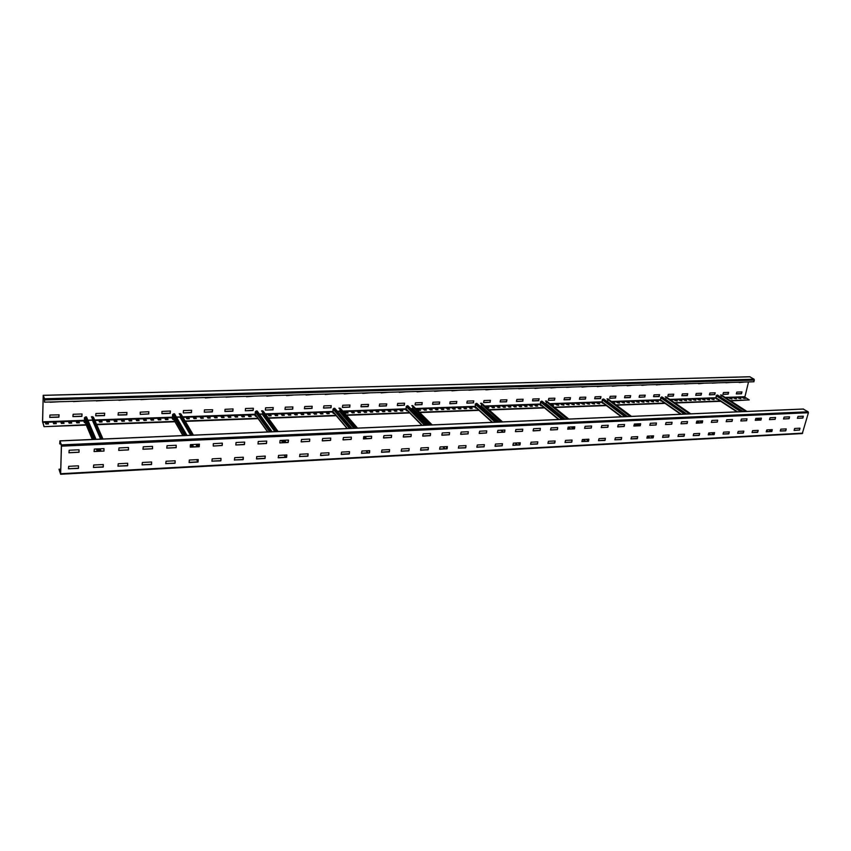 <?xml version="1.0" encoding="UTF-8"?>
<svg xmlns="http://www.w3.org/2000/svg" width="851" height="851" viewBox="0 0 851 851"><rect width="100%" height="100%" fill="white"/><g stroke="black" fill="none" stroke-linecap="round" stroke-linejoin="round"><path stroke-width="1.28" d="M44.507 398.757L754.114 379.216L753.943 381.769L44.56 402.161L44.507 398.757L43.22 395.311L42.55 421.639L44.007 426.681L86.121 424.702M725.829 397.832L744.838 397.151L749.242 399.917L730.626 400.927M720.691 401.3L675.034 403.012M665.046 403.385L616.443 405.204M606.391 405.587L554.575 407.523M544.48 407.906L489.176 409.98M479.039 410.363L419.926 412.575M409.735 412.958L346.463 415.331M336.241 415.714L268.416 418.266M258.14 418.649L185.337 421.383M174.998 421.766L96.716 424.702M86.291 425.096L44.007 426.681M45.635 423.404L48.135 423.319L48.347 423.936M53.422 423.128L55.9 423.032L56.134 423.649M61.166 422.841L63.634 422.756L63.868 423.373M68.878 422.564L71.314 422.479L71.558 423.085M76.537 422.287L78.952 422.192L79.207 422.809M84.153 422.011L84.983 421.979M99.269 421.458L101.631 421.373L101.907 421.979M106.769 421.181L109.109 421.096L109.385 421.702M114.225 420.915L116.544 420.83L116.832 421.436M121.64 420.649L124.225 421.16M129.012 420.373L131.586 420.894M136.341 420.107L138.915 420.628M143.638 419.841L146.191 420.362M150.893 419.586L153.435 420.096M158.105 419.32L160.637 419.83M165.285 419.054L167.807 419.564M172.423 418.798L173.285 418.766M186.592 418.277L189.071 418.788M193.613 418.022L196.092 418.532M200.602 417.777L203.07 418.277M207.548 417.522L210.006 418.022M214.473 417.267L216.909 417.767M221.345 417.022L223.781 417.522M228.185 416.767L230.61 417.267M234.993 416.522L237.408 417.022M241.769 416.277L244.163 416.777M248.503 416.033L250.896 416.522M255.204 415.788L256.077 415.756M268.512 415.299L270.863 415.799M275.107 415.065L277.447 415.554M281.67 414.82L284.011 415.309M288.202 414.586L290.531 415.075M294.701 414.352L297.01 414.841M301.169 414.118L303.467 414.607M307.594 413.884L309.892 414.363M313.998 413.65L316.285 414.129M320.37 413.416L322.635 413.905M326.699 413.182L328.965 413.671M333.007 412.958L333.869 412.926M345.517 412.501L347.751 412.98M351.729 412.278L353.952 412.756M357.909 412.054L360.122 412.533M364.047 411.831L366.26 412.31M370.174 411.607L372.366 412.086M376.259 411.384L378.45 411.863M382.312 411.161L384.492 411.639M388.343 410.948L390.513 411.416M394.343 410.725L396.502 411.203M400.31 410.512L402.459 410.98M406.246 410.299L407.097 410.267M418.043 409.863L420.171 410.331M423.894 409.65L426.011 410.118M429.723 409.437L431.829 409.905M435.521 409.225L437.616 409.693M441.286 409.023L443.382 409.48M447.03 408.81L449.115 409.278M452.743 408.608L454.817 409.065M458.434 408.395L460.497 408.852M464.093 408.193L466.146 408.65M469.731 407.991L471.773 408.448M475.337 407.778L476.166 407.757M486.464 407.374L488.495 407.831M491.995 407.172L494.016 407.629M497.495 406.98L499.505 407.427M502.973 406.778L504.973 407.225M508.43 406.576L510.419 407.033M513.855 406.384L515.834 406.831M519.248 406.182L521.227 406.629M524.62 405.991L526.588 406.438M529.971 405.799L531.939 406.246M535.3 405.597L537.258 406.044M540.598 405.406L541.406 405.374M551.469 405.012L553.065 405.47M556.363 404.831L558.277 405.278M561.564 404.65L563.479 405.087M566.745 404.459L568.649 404.895M571.904 404.268L573.797 404.714M577.031 404.087L578.925 404.523M582.148 403.895L584.031 404.331M587.233 403.714L589.115 404.151M592.296 403.534L594.168 403.97M597.338 403.342L599.2 403.778M602.359 403.161L603.136 403.129M613.156 402.768L614.177 403.236M617.283 402.619L619.124 403.055M622.219 402.438L624.038 402.874M627.123 402.257L628.942 402.693M632.006 402.087L633.825 402.512M636.878 401.906L638.686 402.332M641.718 401.736L643.516 402.161M646.547 401.555L648.334 401.98M651.345 401.385L653.132 401.81M656.121 401.204L657.908 401.629M660.887 401.034L661.642 401.002M675.045 400.523L676.79 400.938M679.715 400.353L681.47 400.768M684.374 400.183L686.119 400.598M689.012 400.013L690.746 400.427M693.629 399.842L695.363 400.257M698.224 399.672L699.947 400.098M702.809 399.513L704.522 399.927M707.362 399.342L709.074 399.757M711.904 399.183L713.606 399.598M716.425 399.013L717.148 398.991M729.871 398.523L731.552 398.938M734.307 398.364L735.987 398.779M738.732 398.204L740.402 398.619M743.146 398.045L744.806 398.449M50.103 402.257L59.4 401.736M49.73 417.288L58.815 417.001L59.038 414.756M73.377 401.598L82.515 401.076M72.899 416.501L81.824 416.213L82.047 413.98M96.269 400.938L105.247 400.417M95.674 415.724L104.45 415.448L104.694 413.224M118.778 400.289L127.607 399.779M118.087 414.969L126.703 414.682L126.959 412.48M140.926 399.662L149.595 399.14M148.755 413.799L148.829 411.735L140.234 412.15L140.266 414.394L148.595 413.926L148.872 411.746M162.722 399.034L171.242 398.523M161.818 413.469L170.147 413.192L170.423 411.022L161.945 411.427L161.945 413.65L170.243 413.363L170.391 411.012M184.178 398.151L192.539 397.906M183.284 412.916L191.347 412.469L191.645 410.31L183.454 410.576L183.284 412.916L191.454 412.639L191.613 410.31M205.272 397.545L213.505 397.311M204.293 412.192L212.218 411.756L212.633 409.735L212.325 411.916L204.293 412.192L204.463 409.874L212.633 409.735M226.015 397.204L234.131 396.715M224.845 411.32L232.759 411.054L233.078 408.916L225.004 409.32L224.962 411.49L232.866 411.214L233.068 408.916M246.482 396.353L254.438 396.13M245.311 410.788L253.13 410.225L253.311 408.246L245.524 408.501L245.311 410.788L253.098 410.522L253.428 408.363M266.608 395.779L274.437 395.555M265.352 410.097L272.894 409.671L273.235 407.576L265.565 407.831L265.352 410.097L273.011 409.842L273.235 407.576M286.393 395.47L294.116 394.992M292.499 409.001L292.85 406.927L285.308 407.172L284.957 409.299L292.627 409.161L285.074 409.427M305.935 394.651L313.508 394.428M304.392 408.597L311.806 408.342L312.168 406.278M325.125 394.353L332.603 393.885M330.975 407.565L331.23 405.64L323.901 405.884L323.529 407.969L330.826 407.693L331.199 405.64M344.049 393.8L351.41 393.343M349.708 406.927L349.974 405.012L342.762 405.257L342.379 407.331L349.57 407.055L349.942 405.012M362.686 393.268L369.93 392.811M360.952 406.661L368.026 406.416L368.409 404.395L361.345 404.629L360.952 406.704M381.057 392.736L388.184 392.29M379.248 406.033L386.205 405.799L386.758 403.906L386.354 405.948L379.355 406.193M399.151 392.215L406.172 391.768M397.279 405.416L404.129 405.182L404.533 403.193M417.011 391.46L423.894 391.258M415.043 404.81L421.788 404.576L422.202 402.597M434.542 391.194L441.361 390.758M439.329 403.863L439.68 402.012L432.968 402.236L432.553 404.246L439.19 403.98L439.605 402.023M451.902 390.449L458.572 390.258M456.476 403.278L456.849 401.438L450.105 401.789L449.807 403.661L456.349 403.395L456.774 401.449M468.933 390.205L475.549 389.769M473.39 402.693L473.773 400.874L467.252 401.098L466.816 403.076L473.262 402.821L473.688 400.874M485.761 389.715L492.272 389.29M483.591 402.459L489.931 402.246L490.378 400.321M502.356 389.237L508.77 388.822M500.133 401.895L506.377 401.683L506.824 399.768M518.706 388.769L525.035 388.354M522.716 401.012L523.131 399.225L516.887 399.438L516.429 401.374L522.588 401.129L523.035 399.225M534.885 388.067L541.066 387.886M532.513 400.789L538.577 400.576L539.034 398.694L538.747 400.725L532.588 400.938L532.843 399.013L539.215 398.8M550.746 387.843L556.884 387.439M548.374 400.247L554.341 400.044L554.809 398.172M566.436 387.386L572.489 386.992M564.011 399.715L569.893 399.513L570.361 397.651M581.914 386.939L587.881 386.545M579.435 399.183L585.233 398.981L585.711 397.13M597.221 386.28L603.061 386.109M594.658 398.662L600.37 398.459L600.859 396.63M612.284 385.843L618.039 385.673M615.433 397.842L615.964 396.14L610.167 396.321L609.667 398.183L615.305 397.949L615.794 396.13M627.144 385.418L632.814 385.248M624.496 397.64L630.048 397.449L630.538 395.641M641.814 384.992L647.398 384.833M644.707 396.843L645.26 395.162L639.612 395.332L639.101 397.172L644.59 396.949L645.09 395.151M656.281 384.578L661.791 384.418M653.547 396.64L658.94 396.46L659.44 394.673M670.514 384.386L675.992 384.014M667.78 396.162L673.109 395.97L673.609 394.194M684.608 383.982L690.012 383.61M681.842 395.672L687.087 395.492L687.597 393.726M698.565 383.365L703.851 383.216M695.714 395.204L700.894 395.024L701.405 393.268M712.244 383.184L717.51 382.822M714.638 394.449L715.223 392.822L709.936 392.981L709.404 394.768L714.521 394.556L715.042 392.811M725.807 382.79L730.998 382.429M728.094 393.992L728.679 392.364L723.467 392.534L722.935 394.3L727.977 394.098L728.499 392.364M739.242 382.195L744.317 382.046M736.296 393.811L741.264 393.641L741.785 391.917M748.518 381.929L744.838 397.151M749.242 399.917L730.179 400.63M720.797 400.981L674.598 402.704M665.163 403.055L616.018 404.895M606.518 405.257L554.182 407.204M544.566 407.565L488.804 409.65M479.081 410.012L419.586 412.235M409.405 412.618L346.166 414.98M335.932 415.362L268.15 417.894M257.874 418.277L185.114 421M174.774 421.383L96.546 424.309M44.56 402.161L44.497 399.172L43.188 396.034L42.614 421.819L44.018 426.277M749.731 376.802L754.114 379.216M59.091 414.831L49.943 415.043L49.741 417.405L58.889 417.181L59.102 414.873M50.113 402.002L59.474 401.736M81.983 413.969L73.122 414.267L72.899 416.618L81.898 416.394L81.983 413.969M73.388 401.332L82.59 401.066M104.63 413.214L95.918 413.501L95.684 415.841L104.524 415.618L104.63 413.214M96.28 400.672L105.333 400.417M126.905 412.469L118.332 412.756L118.087 415.075L126.788 414.852L126.905 412.469M118.8 400.034L127.693 399.768M140.266 414.394L148.84 413.969M140.947 399.396L149.702 399.14M162.732 398.768L171.349 398.523M184.284 398.576L192.656 397.906M205.378 397.97L213.622 397.3M226.047 396.949L234.259 396.715M246.577 396.779L254.577 396.13M266.703 396.194L274.575 395.555M292.765 409.033L292.861 406.927M286.51 395.63L294.265 394.981M311.955 408.214L312.189 406.278L304.754 406.523L304.392 408.64M304.509 408.757L312.083 408.374M306.02 395.066L313.657 394.428M323.646 408.097L331.103 407.725M325.231 394.502L332.752 393.875M342.496 407.459L349.846 407.086M344.155 393.96L351.569 393.343M361.058 406.821L368.164 406.576L368.557 404.512M362.792 393.417L370.1 392.8M386.758 403.906L379.642 404.023L379.248 406.076M381.152 392.885L388.354 392.279M404.257 405.055L404.587 403.193L397.683 403.417L397.279 405.459M397.374 405.576L404.416 405.214M399.247 392.364L406.342 391.758M421.915 404.459L422.256 402.597L415.458 402.821L415.043 404.853M415.139 404.959L422.075 404.608M417.075 391.854L424.075 391.258M432.648 404.363L439.478 404.012M434.638 391.343L441.541 390.747M449.902 403.768L456.636 403.427M451.955 390.843L458.763 390.258M466.912 403.183L473.55 402.842M468.975 389.96L475.73 389.769M490.059 402.129L490.453 400.321L484.028 400.534L483.591 402.502M483.676 402.608L490.229 402.268M485.847 389.864L492.463 389.29M506.909 399.768L500.569 399.981L500.122 401.938L506.536 401.832L506.909 399.768M502.398 389.003L508.962 388.811M516.514 401.491L522.886 401.151M518.748 388.535L525.227 388.343M534.917 388.439L541.268 387.886M554.905 398.162L548.831 398.364L548.363 400.278L554.522 400.183L554.905 398.162M550.82 387.982L557.097 387.428M570.468 397.64L564.479 397.842L564.032 399.842L570.074 399.651L570.468 397.64M566.479 387.162L572.702 386.982M585.828 397.13L579.914 397.332L579.457 399.31L585.424 399.119L585.828 397.13M581.988 387.088L588.094 386.535M600.976 396.63L595.136 396.821L594.679 398.789L600.561 398.608L600.976 396.63M597.253 386.641L603.274 386.099M609.742 398.289L615.613 397.981M612.305 386.205L618.252 385.673M630.665 395.63L624.985 395.821L624.517 397.768L630.24 397.587L630.665 395.63M627.166 385.78L633.038 385.248M639.175 397.279L644.898 396.97M641.824 385.354L647.622 384.822M659.578 394.662L654.047 394.853L653.536 396.683L659.131 396.598L659.578 394.662M656.291 384.939L662.014 384.418M673.747 394.194L668.29 394.375L667.801 396.279L673.301 396.109L673.747 394.194M670.556 384.163L676.215 384.003M687.736 393.726L682.353 393.907L681.832 395.715L687.289 395.63L687.736 393.726M684.651 383.758L690.246 383.599M701.554 393.268L696.235 393.439L695.735 395.332L701.096 395.151L701.554 393.268M698.575 383.716L704.085 383.205M709.468 394.864L714.84 394.577M712.298 382.971L717.744 382.812M722.999 394.407L728.296 394.119M725.86 382.578L731.232 382.429M741.944 391.917L736.817 392.088L736.306 393.939L741.466 393.768L741.976 391.928M739.242 382.535L744.551 382.046M45.486 423.011L48.135 422.915L48.507 423.936L45.848 424.032L45.486 423.011M53.273 422.724L55.911 422.628L56.294 423.649L53.645 423.745L53.273 422.724M61.017 422.447L63.644 422.351L64.027 423.362L61.4 423.458L61.017 422.447M68.718 422.16L71.324 422.075L71.729 423.085L69.112 423.181L68.718 422.16M76.377 421.883L78.973 421.798L79.388 422.798L76.781 422.894L76.377 421.883M85.238 422.585L84.409 422.617L83.994 421.607L84.813 421.585M99.099 421.064L101.652 420.968L102.099 421.968L99.546 422.064L99.099 421.064M106.588 420.798L109.13 420.702L109.588 421.692L107.045 421.788L106.588 420.798M114.034 420.522L116.566 420.437L117.034 421.426L114.502 421.522L114.034 420.522M121.448 420.256L123.959 420.16L124.437 421.149L121.927 421.245L121.448 420.256M128.82 419.99L131.309 419.894L131.809 420.883L129.309 420.979L128.82 419.99M136.149 419.724L138.628 419.628L139.128 420.617L136.649 420.702L136.149 419.724M143.436 419.458L145.904 419.373L146.415 420.351L143.947 420.437L143.436 419.458M150.691 419.192L153.148 419.107L153.669 420.086L151.212 420.171L150.691 419.192M157.903 418.937L160.339 418.841L160.871 419.82L158.424 419.905L157.903 418.937M165.073 418.671L167.498 418.586L168.051 419.554L165.615 419.649L165.073 418.671M173.615 419.352L172.753 419.383L172.21 418.415L173.061 418.384M186.358 417.905L188.752 417.82L189.326 418.777L186.933 418.862L186.358 417.905M193.379 417.65L195.762 417.564L196.347 418.522L193.964 418.607L193.379 417.65M200.368 417.394L202.74 417.309L203.325 418.266L200.964 418.352L200.368 417.394M207.314 417.15L209.676 417.064L210.271 418.011L207.921 418.096L207.314 417.15M214.229 416.894L216.569 416.809L217.186 417.756L214.835 417.841L214.229 416.894M221.1 416.65L223.43 416.565L224.058 417.511L221.728 417.596L221.1 416.65M227.94 416.394L230.259 416.309L230.887 417.256L228.568 417.341L227.94 416.394M234.748 416.15L237.046 416.065L237.695 417.011L235.387 417.096L234.748 416.15M241.514 415.905L243.811 415.82L244.46 416.767L242.163 416.841L241.514 415.905M248.247 415.66L250.524 415.575L251.183 416.511L248.907 416.596L248.247 415.66M256.481 416.32L255.608 416.352L254.949 415.416L255.811 415.384M268.235 414.937L270.48 414.852L271.171 415.788L268.916 415.862L268.235 414.937M274.83 414.703L277.064 414.618L277.766 415.543L275.522 415.628L274.83 414.703M281.394 414.458L283.617 414.384L284.319 415.299L282.096 415.384L281.394 414.458M287.925 414.224L290.138 414.15L290.851 415.065L288.627 415.15L287.925 414.224M294.414 413.99L296.616 413.905L297.339 414.831L295.137 414.905L294.414 413.99M300.882 413.756L303.073 413.682L303.796 414.586L301.605 414.671L300.882 413.756M307.307 413.522L309.487 413.448L310.221 414.352L308.041 414.437L307.307 413.522M313.711 413.288L315.87 413.214L316.615 414.118L314.445 414.203L313.711 413.288M320.072 413.065L322.231 412.98L322.976 413.884L320.816 413.969L320.072 413.065M326.401 412.831L328.55 412.756L329.305 413.66L327.156 413.735L326.401 412.831M334.603 413.458L333.464 413.501L332.698 412.607L333.56 412.575M345.208 412.15L347.325 412.075L348.102 412.969L345.985 413.043L345.208 412.15M351.42 411.927L353.516 411.852L354.314 412.746L352.208 412.82L351.42 411.927M357.59 411.703L359.686 411.629L360.484 412.512L358.388 412.597L357.59 411.703M363.739 411.48L365.824 411.405L366.621 412.288L364.536 412.363L363.739 411.48M369.855 411.256L371.919 411.182L372.738 412.065L370.664 412.139L369.855 411.256M375.94 411.033L378.004 410.959L378.812 411.841L376.748 411.916L375.94 411.033M381.993 410.82L384.046 410.746L384.865 411.629L382.812 411.703L381.993 410.82M388.013 410.597L390.056 410.522L390.886 411.405L388.843 411.48L388.013 410.597M394.013 410.384L396.045 410.31L396.885 411.182L394.853 411.256L394.013 410.384M399.981 410.171L402.002 410.097L402.842 410.969L400.821 411.044L399.981 410.171M407.959 410.778L406.767 410.82L405.916 409.948L406.767 409.916M417.703 409.522L419.692 409.448L420.564 410.32L418.564 410.395L417.703 409.522M423.553 409.31L425.543 409.246L426.415 410.108L424.426 410.171L423.553 409.31M429.383 409.097L431.351 409.033L432.234 409.895L430.255 409.959L429.383 409.097M435.169 408.895L437.137 408.82L438.02 409.682L436.052 409.746L435.169 408.895M440.935 408.682L442.892 408.608L443.786 409.469L441.829 409.544L440.935 408.682M446.679 408.48L448.626 408.406L449.519 409.257L447.573 409.331L446.679 408.48M452.392 408.267L454.328 408.193L455.232 409.044L453.296 409.118L452.392 408.267M458.072 408.065L460.008 407.991L460.912 408.842L458.987 408.916L458.072 408.065M463.731 407.852L465.657 407.789L466.571 408.629L464.646 408.703L463.731 407.852M469.369 407.65L471.273 407.586L472.199 408.427L470.284 408.501L469.369 407.65M477.134 408.246L475.9 408.289L474.975 407.448L475.794 407.416M486.102 407.044L487.985 406.98L488.921 407.82L487.038 407.884L486.102 407.044M491.623 406.842L493.495 406.778L494.442 407.618L492.569 407.682L491.623 406.842M497.122 406.65L498.984 406.576L499.941 407.416L498.069 407.48L497.122 406.65M502.601 406.448L504.452 406.384L505.409 407.214L503.558 407.278L502.601 406.448M508.047 406.257L509.898 406.182L510.855 407.012L509.004 407.086L508.047 406.257M513.472 406.055L515.312 405.991L516.28 406.821L514.44 406.884L513.472 406.055M518.865 405.863L520.695 405.789L521.674 406.618L519.844 406.682L518.865 405.863M524.237 405.661L526.067 405.597L527.046 406.416L525.216 406.491L524.237 405.661M529.588 405.47L531.407 405.406L532.386 406.225L530.567 406.289L529.588 405.47M534.917 405.278L537.704 406.033L535.896 406.097L534.917 405.278M542.481 405.853L541.204 405.906L540.215 405.087L541.013 405.055M551.076 404.693L553.522 405.448L552.076 405.501M555.958 404.512L558.745 405.257L555.958 404.512M561.16 404.331L563.947 405.076L561.16 404.331M566.34 404.14L569.117 404.885L566.34 404.14M571.5 403.959L574.276 404.693L571.5 403.959M576.627 403.768L579.403 404.502L576.627 403.768M581.744 403.587L584.509 404.321L581.744 403.587M586.828 403.395L589.583 404.129L586.828 403.395M591.892 403.214L594.647 403.948L591.892 403.214M596.934 403.034L599.689 403.768L596.934 403.034M603.774 403.619L602.721 402.821M612.741 402.459L613.603 402.427L614.656 403.214L613.794 403.246M616.869 402.31L619.613 403.034L616.869 402.31M621.794 402.129L624.538 402.853L621.794 402.129M626.698 401.959L629.442 402.672L626.698 401.959M631.591 401.778L634.325 402.491L631.591 401.778M636.452 401.598L639.186 402.321L636.452 401.598M641.292 401.427L644.016 402.14L641.292 401.427M646.111 401.246L648.834 401.97L646.111 401.246M650.919 401.076L653.632 401.789L650.919 401.076M655.695 400.906L658.408 401.619L655.695 400.906M662.301 401.47L661.206 400.704M671.162 400.342L672.279 401.108M674.598 400.215L677.311 400.927L674.598 400.215M679.279 400.055L681.981 400.757L679.279 400.055M683.938 399.885L686.629 400.587L683.938 399.885M688.565 399.715L691.267 400.417L688.565 399.715M693.182 399.545L695.884 400.247L693.182 399.545M697.777 399.385L700.469 400.076L697.777 399.385M702.362 399.215L705.043 399.906L702.362 399.215M706.915 399.045L709.596 399.747L706.915 399.045M711.457 398.885L714.138 399.576L711.457 398.885M717.84 399.438L716.702 398.694M729.413 398.236L732.083 398.917L729.413 398.236M733.86 398.077L736.519 398.757L733.86 398.077M738.274 397.917L740.944 398.598L738.274 397.917M742.689 397.757L745.348 398.438L742.689 397.757M803.184 409.076L808.131 411.788L808.418 412.724L802.28 433.563L60.623 474.262L58.996 469.231L60.783 469.135M60.623 474.262L61.4 444.871L59.9 440.85L59.719 443.765L59.91 441.329L61.453 445.956L60.655 473.507L58.996 469.231M802.876 418.054L797.387 418.309L797.993 416.447L803.301 416.192L802.876 418.054L803.121 416.203M794.089 430.404L794.674 428.457L799.972 428.181L799.546 430.01L799.78 428.191M799.546 430.01L794.132 430.415M789.1 418.703L783.526 418.969L784.133 417.086L789.558 416.841L789.1 418.703L789.334 416.841M785.792 430.744L780.239 431.042L780.846 429.17L786.25 428.904L785.792 430.744L786.026 428.904M775.123 419.362L769.485 419.628L770.081 417.735L775.58 417.49L775.123 419.362L775.357 417.49M771.857 431.489L766.23 431.787L766.825 429.904L772.272 429.627L771.857 431.489L772.091 429.627M760.964 420.032L755.241 420.298L755.837 418.394L761.411 418.149L760.964 420.032L761.198 418.149M757.73 432.234L752.029 432.531L752.614 430.649L758.177 430.372L757.73 432.234L757.964 430.372M746.604 420.713L740.806 420.979L741.391 419.064L747.008 418.809L746.604 420.713L746.827 418.82M743.412 432.989L737.626 433.297L738.211 431.404L743.848 431.117L743.412 432.989L743.636 431.117M732.041 421.394L726.169 421.681L726.754 419.745L732.477 419.49L732.041 421.394L732.275 419.49M728.892 433.765L723.031 434.074L723.605 432.159L729.318 431.872L728.892 433.765L729.116 431.872M717.287 422.096L711.319 422.383L711.904 420.437L717.712 420.181L717.287 422.096L717.499 420.171M714.17 434.542L708.223 434.861L708.798 432.936L714.553 432.638L714.17 434.542L714.383 432.638M702.309 422.809L696.288 423.192L696.841 421.128L702.692 420.862L702.309 422.809L699.735 421M699.235 435.34L693.203 435.659L693.778 433.712L699.66 433.425L699.235 435.34L699.448 433.425M687.129 423.521L680.991 423.809L681.566 421.841L687.544 421.575L687.129 423.521L687.342 421.575M684.098 436.137L677.981 436.467L678.545 434.51L684.512 434.212L684.098 436.137L684.31 434.212M671.726 424.245L665.503 424.543L666.067 422.564L672.088 422.277L671.726 424.245L671.939 422.287M662.567 437.382L663.099 435.318L669.099 434.999L668.737 436.957L668.95 435.01M668.737 436.957L662.61 437.393M656.1 424.989L649.792 425.287L650.345 423.287L656.451 423L656.1 424.989L656.312 423.011M653.164 437.786L646.866 438.116L647.42 436.137L653.557 435.829L653.164 437.786L653.366 435.829M640.25 425.734L633.846 426.043L634.399 424.032L640.643 423.755L640.25 425.734L640.42 423.745M637.356 438.616L630.974 438.956L631.527 436.967L637.697 436.637L637.356 438.616L637.559 436.648M617.666 426.808L618.22 424.777L624.56 424.5L624.166 426.5L624.368 424.489M624.166 426.5L617.752 426.915M621.326 439.467L614.847 439.818L615.39 437.808L621.655 437.478L621.326 439.467L621.517 437.488M607.848 427.266L601.253 427.585L601.795 425.543L608.231 425.255L607.848 427.266L608.039 425.255M605.061 440.339L598.487 440.68L599.019 438.659L605.38 438.329L605.061 440.339L605.252 438.339M591.285 428.053L584.594 428.372L585.126 426.308L591.605 426.011L591.285 428.053L591.477 426.021M588.552 441.212L581.882 441.563L582.403 439.531L588.86 439.19L588.552 441.212L588.732 439.201M574.478 428.851L567.681 429.17L568.213 427.096L574.787 426.787L574.478 428.851L574.659 426.798M571.798 442.095L565.021 442.456L565.543 440.403L572.095 440.063L571.798 442.095L571.978 440.073M557.416 429.649L550.512 429.978L551.033 427.893L557.703 427.585L557.416 429.649L557.596 427.585M554.788 442.999L547.916 443.371L548.427 441.297L555.139 440.967L554.788 442.999L554.958 440.956M533.088 430.797L533.598 428.702L540.374 428.383L540.087 430.468L540.268 428.393M540.087 430.468L533.183 430.914M537.524 443.914L530.545 444.286L531.056 442.201L537.8 441.85L537.524 443.914L537.694 441.86M522.503 431.297L515.398 431.638L515.897 429.521L522.78 429.202L522.503 431.297L522.674 429.212M512.908 445.222L513.408 443.126L520.269 442.765L520.004 444.85L520.163 442.775M520.004 444.85L513.004 445.339M504.643 432.148L497.42 432.489L497.92 430.351L504.909 430.032L504.643 432.148L504.803 430.032M495.005 446.169L495.495 444.062L502.462 443.701L502.207 445.796L502.367 443.701M502.207 445.796L495.101 446.286M479.177 433.35L479.666 431.202L486.751 430.872L486.506 432.999L486.666 430.883M486.506 432.999L479.273 433.467M476.826 447.137L477.305 445.009L484.379 444.637L484.134 446.754L484.283 444.647M484.134 446.754L476.922 447.254M460.636 434.223L461.114 432.063L468.327 431.723L468.082 433.872L468.241 431.734M468.082 433.872L460.742 434.35M465.774 447.722L458.359 448.115L458.827 445.977L466.008 445.594L465.774 447.722L465.923 445.605M441.807 435.116L442.275 432.936L449.594 432.595L449.371 434.755L449.519 432.595M449.371 434.755L441.914 435.233M439.595 449.115L440.063 446.956L447.36 446.573L447.137 448.711L447.275 446.573M447.137 448.711L439.701 449.232M422.681 436.02L423.138 433.819L430.574 433.478L430.361 435.659L430.5 433.478M430.361 435.659L422.787 436.148M420.543 450.126L421 447.945L428.404 447.562L428.202 449.722L428.34 447.562M428.202 449.722L420.649 450.243M403.236 436.935L403.693 434.723L411.246 434.372L411.054 436.574L411.182 434.382M411.054 436.574L403.353 437.063M401.183 451.147L401.629 448.956L409.15 448.562L408.959 450.743L409.086 448.573M408.959 450.743L401.289 451.275M383.482 437.871L383.929 435.638L391.609 435.286L391.428 437.499L391.545 435.286M391.428 437.499L383.599 437.999M381.503 452.2L381.939 449.988L389.588 449.583L389.407 451.775L389.535 449.583M389.407 451.775L381.62 452.317M363.409 438.818L363.834 436.574L371.642 436.212L371.472 438.446L371.589 436.212M371.472 438.446L363.526 438.946M361.505 453.253L361.93 451.03L369.706 450.626L369.547 452.828L369.664 450.626M369.547 452.828L361.622 453.381M351.197 439.403L342.996 439.786L343.421 437.52L351.357 437.148L351.197 439.403L351.314 437.148M341.187 454.338L341.602 452.094L349.506 451.679L349.357 453.902L349.463 451.679M349.357 453.902L341.304 454.455M322.252 440.765L322.657 438.478L330.72 438.105L330.592 440.371L330.688 438.105M330.592 440.371L322.369 440.892M328.826 454.987L320.529 455.434L320.933 453.168L328.965 452.753L328.826 454.987L328.933 452.753M309.636 441.361L301.148 441.765L301.552 439.456L309.753 439.084L309.636 441.361L309.732 439.084M299.648 456.668L299.914 454.264L308.083 453.838L307.668 456.051L299.531 456.476L307.807 456.242L299.52 456.508M308.083 453.838L307.966 456.093M280.085 440.456L288.425 440.073L288.032 442.329L279.83 442.903L280.085 440.456M288.553 440.201L288.17 442.509L279.83 442.903M286.851 454.945L286.596 457.37L278.288 457.806L278.543 455.381L286.851 454.945L286.457 457.178L278.171 457.615L285.659 457.21L284.149 455.083M258.247 441.467L266.735 441.073L266.363 443.35L258.013 443.945L258.247 441.467M266.735 441.073L266.491 443.541L258.013 443.945M265.257 456.072L265.012 458.508L256.576 458.955L256.651 456.657L265.257 456.072L264.884 458.317L256.449 458.763L264.927 458.317M236.046 442.499L244.673 442.095L244.322 444.392L235.823 444.988L236.046 442.499M244.673 442.095L244.45 444.584L235.823 444.988M234.482 460.136L234.706 457.668L243.301 457.221L242.95 459.487L234.365 459.934L243.078 459.678L234.365 459.934M243.301 457.221L243.237 459.529M222.185 445.498L213.25 446.062L213.282 443.69L222.228 443.137L222.185 445.498L222.377 443.275M220.909 460.721L211.878 461.199L212.218 458.838L220.962 458.381L220.909 460.721L220.973 458.381M190.464 444.616L199.4 444.201L199.251 446.381L190.273 447.147L190.464 444.616M199.4 444.201L199.208 446.722L190.273 447.147M198.23 459.572L198.038 462.072L189.156 462.54L189.337 460.029L198.23 459.572L197.932 461.87L189.039 462.338L197.879 461.87L196.613 459.657M176.157 447.669L166.753 448.115L167.062 445.701L176.157 445.275L176.157 447.669L176.2 445.275M175.104 463.146L165.743 463.646L166.051 461.242L175.104 460.774L175.104 463.146L175.136 460.774M152.52 448.785L142.957 449.243L143.255 446.796L152.51 446.371L152.52 448.785L152.552 446.371M151.584 464.391L142.064 464.901L142.362 462.487L151.574 461.997L151.584 464.391L151.616 462.008M128.469 449.924L118.725 450.392L119.012 447.924L128.437 447.488L128.469 449.924L128.49 447.498M127.661 465.667L117.959 466.178L118.246 463.742L127.618 463.252L127.661 465.667L127.671 463.252M103.982 451.083L94.067 451.551L94.333 449.073L103.928 448.626L103.982 451.083L103.992 448.637M103.29 466.954L93.429 467.476L93.684 465.018L103.237 464.518L103.29 466.954L103.301 464.529M79.047 452.264L68.952 452.785L69.197 450.232L78.973 449.785L79.047 452.264L79.047 449.796M78.494 468.273L68.442 468.805L68.686 466.327L78.409 465.816L78.494 468.273L78.483 465.837M78.313 468.422L68.527 468.731L78.281 468.21M103.12 467.114L93.429 467.401L103.077 466.891M127.49 465.816L117.97 466.103L127.437 465.603M151.425 464.54L142.074 464.827L151.361 464.338M174.934 463.295L165.754 463.572L174.87 463.093M220.749 460.859L211.899 461.125L220.675 460.657M320.529 455.359L328.56 454.934M349.197 454.04L341.198 454.274L349.208 453.721M369.398 452.966L361.515 453.189L367.781 452.86L366.047 450.817M389.258 451.913L381.514 452.136L389.247 451.594M408.81 450.87L401.183 451.094L408.682 450.69M428.053 449.849L420.554 450.062L427.915 449.668M446.988 448.849L439.605 449.051L444.775 448.775L442.85 446.807M465.635 447.86L458.37 448.062L465.486 447.679M483.985 446.881L476.837 447.083L483.836 446.701M495.016 446.105L501.909 445.743M519.855 444.977L512.919 445.169L517.536 444.913L515.44 443.02M537.385 444.041L530.556 444.233L537.226 443.871M554.65 443.126L547.927 443.307L554.597 442.839M571.659 442.222L565.032 442.403L571.489 442.052M588.413 441.339L581.893 441.509L585.679 441.307L583.446 439.467M604.923 440.456L598.498 440.627L604.859 440.169M621.198 439.595L614.858 439.754L621.017 439.424M637.229 438.744L630.985 438.903L637.154 438.456M653.036 437.903L646.877 438.063L649.93 437.893L647.59 436.127M662.546 437.223L668.524 436.797M683.97 436.265L677.992 436.414L683.885 435.989M699.107 435.457L693.225 435.606L698.916 435.297M714.042 434.659L710.585 434.68M728.764 433.882L723.042 434.021L728.669 433.616M743.285 433.106L737.636 433.244L743.189 432.84M757.603 432.351L752.039 432.478L757.507 432.085M766.251 431.723L767.953 431.638M785.675 430.861L780.261 430.989L785.462 430.712M799.419 430.127L797.217 430.085M59.793 443.967L60.878 443.914M802.525 418.022L797.398 418.266M788.739 418.671L783.548 418.915M771.506 431.446L766.24 431.734M774.772 419.33L769.495 419.586M760.613 420L755.252 420.256M746.253 420.681L740.817 420.937M731.69 421.362L726.18 421.628M711.34 432.797L713.946 434.393M716.936 422.064L711.33 422.33M702.532 420.873L701.969 422.766L696.278 423.043M686.778 423.49L681.002 423.766M668.609 437.074L662.546 437.233M671.386 424.213L665.514 424.489M655.759 424.957L649.802 425.234M639.909 425.702L633.857 425.989M623.826 426.457L617.677 426.755M607.508 427.234L601.263 427.532M590.945 428.021L584.605 428.319M574.138 428.808L567.691 429.117M557.086 429.617L550.523 429.925M539.757 430.436L533.098 430.744M522.174 431.266L515.408 431.585M501.877 445.754L495.016 446.115M504.313 432.106L497.431 432.436M486.187 432.968L479.187 433.297M467.763 433.84L460.646 434.17M449.051 434.723L441.818 435.063M430.053 435.616L422.681 435.967M410.735 436.531L403.246 436.882M391.109 437.457L383.493 437.818M371.164 438.403L363.409 438.765M350.899 439.361L343.113 439.914M328.529 454.945L320.646 455.562M330.284 440.329L322.252 440.712M309.339 441.318L301.275 441.892M221.898 445.456L213.25 446.062M175.88 447.626L166.753 448.051M152.255 448.743L142.957 449.168M128.203 449.881L118.736 450.317M103.726 451.03L94.067 451.477M78.792 452.211L68.952 452.658M84.526 420.713L84.377 417.756L86.462 416.873L96.014 439.297M101.067 451.158L100.056 448.807M92.78 420.171L87.983 420.468M101.173 439.073L91.451 416.703L93.408 417.128L102.971 438.999M100.992 439.084L91.451 416.703M182.869 435.574L172.498 417.405L172.572 414.682L173.476 413.873L174.54 413.831L186.997 435.404M193.581 446.786L192.273 444.53M180.55 416.341L180.04 417.16L176.54 417.288M191.826 435.191L179.221 413.671L180.986 413.99L193.422 435.127M198.24 446.573L196.921 444.307M191.592 435.201L179.221 413.671M198.485 446.562L197.166 444.296M267.629 431.946L255.194 414.522L255.289 411.799L256.162 411.012L257.162 410.98L272.15 431.755M262.778 412.905L262.225 414.214L259.566 414.309M276.671 431.563L261.555 410.831L263.161 411.065L278.096 431.5M284.34 442.499L282.755 440.329M276.373 431.574L261.555 410.831M284.638 442.488L283.053 440.318M347.134 428.542L332.901 411.788L333.028 409.097L333.869 408.331L334.805 408.299L351.995 428.33M340.07 409.852L339.475 411.448L337.57 411.512M356.239 428.149L338.943 408.161L340.4 408.342L357.537 428.096M364.994 438.69L363.632 437.106M355.899 428.17L338.943 408.161M365.345 438.669L363.675 436.754M421.851 425.34L406.065 409.203L406.214 406.544L407.033 405.81L407.916 405.778L427.021 425.117M412.863 407.076L412.661 408.448L410.99 408.884M431.01 424.947L411.82 405.64L412.703 405.608L432.191 424.904M430.638 424.968L411.82 405.64M475.464 406.895L475.252 404.14L476.879 403.395L497.644 422.096M481.528 404.512L481.283 405.991L480.219 406.406M501.409 421.936L480.56 403.268L481.783 403.374L502.505 421.883M501.005 421.947L480.56 403.268M540.608 404.544L540.481 401.874L542.034 401.14L564.256 419.245M574.499 427.585L573.595 426.851M546.427 402.129L545.608 404.055M567.808 419.096L545.512 401.023L546.81 401.406M567.372 419.107L545.512 401.023M602.253 402.332L602.2 399.725L603.689 399.013L627.176 416.543M639.473 425.723L637.037 423.904M607.837 399.885L607.348 401.746M630.538 416.405L608.188 399.215M630.07 416.426L606.986 398.906M660.674 400.225L660.695 397.683L662.121 397.002L686.714 414.001M714.287 433.053L713.734 432.68M699.565 422.883L697.022 421.128M686.757 414.001L665.663 399.438L666.046 397.789M689.895 413.863L666.365 397.151M689.406 413.884L665.248 396.885M702.171 422.319L700.224 420.979M716.127 398.236L716.202 395.747L717.574 395.087L743.125 411.586M771.942 430.191L771.144 429.681M756.465 420.192L755.443 419.543M721.286 395.8L720.925 397.247M746.136 411.448L721.584 395.194M758.996 420.075L756.348 418.373M745.636 411.48L720.542 394.981M759.507 420.054L756.858 418.352M43.273 395.385L750.082 376.791M44.614 399.938L754.369 380.099M42.614 421.819L84.302 420.33M87.876 420.203L92.716 420.032M94.642 419.958L172.423 417.181M176.391 417.033L180.476 416.894M182.646 416.809L255.077 414.224M259.385 414.065L262.64 413.958M265.204 413.863L332.762 411.448M337.368 411.278L339.879 411.193M342.783 411.086L405.906 408.831M410.767 408.661L412.607 408.586M415.831 408.48L474.901 406.363M479.975 406.182L481.23 406.14M484.73 406.012L540.087 404.034M545.353 403.842L546.076 403.821M549.831 403.682L601.774 401.832M611.422 401.481L660.238 399.736M669.79 399.396L715.712 397.747M725.169 397.417L744.71 396.715M42.667 422.404L84.526 420.905M94.886 420.532L172.689 417.735M182.976 417.362L255.364 414.756M265.586 414.394L333.049 411.969M343.23 411.597L406.193 409.331M416.33 408.969L475.177 406.852M485.272 406.491L540.342 404.512M550.395 404.151L602.019 402.289M612.018 401.927L660.461 400.183M670.418 399.832L715.925 398.194M802.695 433.148L60.729 473.72M808.418 412.724L61.527 446.158M808.131 411.788L61.4 444.871M803.61 409.054L59.964 440.935M99.865 451.211L98.865 448.86M94.833 439.35L85.323 416.916M98.525 451.275L97.525 448.924M93.514 439.403L84.377 417.756M103.269 465.348L102.928 464.54M97.386 451.338L96.386 448.977M92.387 439.456L84.292 420.171M100.599 439.105L92.44 420.309M102.343 439.031L92.589 416.66M192.464 446.839L191.156 444.584M185.901 435.446L173.476 413.873M191.049 446.913L190.241 445.498M184.518 435.51L172.572 414.682M198.006 461.848L196.751 459.646M183.008 435.574L172.413 417.022M197.23 446.615L195.911 444.36M190.603 435.244L180.04 417.16M197.985 446.584L196.666 444.328M191.337 435.212L180.518 416.735M199.283 445.977L198.272 444.254M192.922 435.148L180.284 413.639M271.118 431.797L256.162 411.012M286.755 455.679L286.255 454.977M269.671 431.861L255.289 411.799M285.872 457.21L284.351 455.072M267.831 431.936L255.077 414.075M282.809 442.573L281.234 440.403M274.873 431.638L262.225 414.214M283.585 442.541L282.011 440.371M275.639 431.606L262.682 413.799M285.681 442.435L284.096 440.265M277.692 431.521L262.555 410.799M351.027 428.372L333.869 408.331M369.504 451.828L368.526 450.69M349.538 428.436L333.028 409.097M368.068 452.849L366.324 450.796M347.399 428.532L332.762 411.299M353.942 428.255L339.475 411.448M354.729 428.213L339.921 411.044M366.313 438.627L364.505 436.542M357.207 428.106L339.879 408.129M426.106 425.16L407.033 405.81M447.041 448.073L445.647 446.658M424.585 425.223L406.214 406.544M445.137 448.764L443.201 446.786M422.202 425.33L405.906 408.682M428.287 425.064L412.224 408.842M429.095 425.032L412.661 408.448M431.914 424.915L412.703 405.608M496.793 422.128L476.039 403.427M519.855 444.456L518.11 442.882M504.686 430.744L503.941 430.074M495.229 422.202L475.252 404.14M503.462 432.148L501.313 430.202M492.633 422.309L474.911 406.225M498.303 422.064L480.858 406.374M499.133 422.032L481.283 405.991M502.271 421.894L481.389 403.236M588.605 439.797L587.924 439.244M574.382 428.191L572.776 426.883M563.447 419.277L541.247 401.172M588.36 440.999L586.307 439.318M573.478 428.84L571.181 426.957M561.862 419.341L540.481 401.874M570.659 428.978L568.362 427.085M559.075 419.469L540.098 403.895M574.521 427.5L573.702 426.84M564.373 419.235L545.714 404.055M565.213 419.203L546.129 403.682M568.617 419.054L546.299 401.002M653.185 436.584L652.249 435.882M638.697 425.755L636.261 423.936M626.41 416.586L602.944 399.045M652.919 437.691L650.611 435.967M637.08 425.84L634.644 424.021M624.815 416.65L602.2 399.725M621.847 416.777L601.785 401.693M639.941 425.691L637.516 423.883M627.655 416.533L607.497 401.491M631.304 416.373L607.731 398.874M714.159 433.531L712.989 432.712M698.831 422.915L696.671 421.426M685.991 414.033L661.408 397.023M697.203 423L696.416 422.458M684.364 414.097L660.695 397.683M710.638 434.68L708.617 433.265M681.268 414.235L660.248 399.608M699.618 422.883L697.075 421.117M702.288 421.862L700.947 420.947M690.618 413.831L665.95 396.864M771.825 430.606L770.453 429.712M742.434 411.607L716.893 395.109M771.346 431.457L768.793 429.808M740.806 411.682L716.202 395.747M768.059 431.638L766.538 430.649M737.572 411.82L715.734 397.63M760.198 420.022L757.55 418.32M746.827 411.427L721.212 394.96M43.22 395.311L749.901 376.738M803.397 409.001L59.9 440.85M103.258 465.518L102.854 464.54M97.312 451.338L96.323 448.977M92.323 439.456L84.345 420.458M199.347 445.19L198.783 444.222M286.085 442.414L284.5 440.254M366.653 438.616L364.845 436.531M430.415 434.095L429.84 433.51M517.11 444.945L515.015 443.041M503.047 432.17L500.899 430.223M492.208 422.33L475.071 406.757M585.19 441.329L582.956 439.499M570.17 429L568.064 427.266M558.586 419.49L540.268 404.438M568.819 419.043L546.64 401.098M649.387 437.925L647.271 436.34M621.304 416.799L601.955 402.246M631.474 416.362L608.029 398.959M710.021 434.712L708.521 433.659M680.662 414.256L660.419 400.151M702.309 421.766L701.096 420.937M690.767 413.82L666.205 396.938M767.389 431.67L766.432 431.042M736.923 411.852L715.893 398.172M760.326 420.011L757.677 418.309M746.955 411.416L721.435 395.013"/></g></svg>
